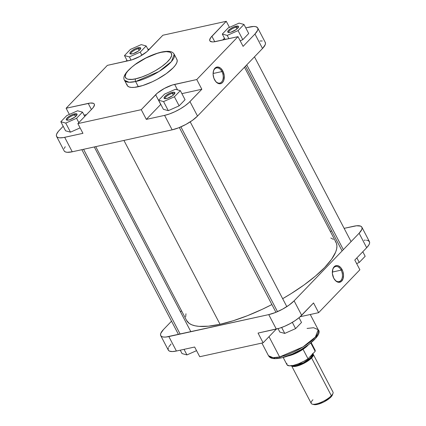 <?xml version="1.0" encoding="UTF-8"?>
<svg xmlns="http://www.w3.org/2000/svg" width="426" height="426" viewBox="0 0 426 426"><rect width="100%" height="100%" fill="white"/><g stroke="black" fill="none" stroke-linecap="round" stroke-linejoin="round"><path stroke-width="0.64" d="M161.177 52.318C167.413 50.529 177.163 51.514 168.009 61.248C158.323 71.099 140.937 78.054 135.724 78.778A2.045 1.305 77.6 0 0 135.628 81.542L159.068 71.472L171.428 61.568L174.213 54.278A28.052 8.461 152.4 0 1 163.046 68.842A28.052 8.461 152.4 0 1 135.628 81.542L138.338 86.723A28.052 8.461 -27.6 0 0 165.751 74.023A28.052 8.461 -27.6 0 0 176.923 59.459L174.213 54.278C172.956 52.276 170.831 50.22 161.64 52.047C153.381 54.027 145.032 57.803 136.608 63.373C126.213 71.041 122.177 76.675 124.498 80.269L129.078 82.261L135.628 81.542A28.052 8.461 152.4 0 1 124.498 80.269L127.204 85.45A28.052 8.461 -27.6 0 0 138.338 86.723L135.628 81.542A2.045 1.305 -102.4 0 1 135.724 78.778L132.156 79.364L128.008 79.241L126.208 78.501L125.122 76.472L126.043 73.501L127.741 71.121L131.756 67.18L135.255 64.454L145.884 58.048L157.119 53.41L161.177 52.318L166.305 51.637L169.899 52.158L171.279 53.154L171.699 55.518L170.118 58.751L166.667 62.569L161.651 66.637L155.495 70.62L148.738 74.161L141.949 76.962L135.724 78.778C129.493 80.567 119.743 79.577 128.897 69.843C138.583 59.991 155.969 53.042 161.177 52.318A2.045 1.305 -102.4 0 1 161.662 52.041A2.045 1.305 77.6 0 0 161.177 52.318M221.909 71.573A7.737 4.936 77.6 0 0 217.01 67.883A7.737 4.936 77.6 0 0 213.24 71.941A7.737 4.936 -102.4 0 1 216.461 67.952A7.737 4.936 -102.4 0 1 221.909 71.573L213.096 73.512L221.909 71.573A7.737 4.936 -102.4 0 1 219.784 83.07A7.737 4.936 -102.4 0 1 215.189 80.802A7.737 4.936 77.6 0 0 221.941 81.568A7.737 4.936 77.6 0 0 221.909 71.573L222.857 71.057L221.909 71.573M214.534 79.71A8.504 5.426 -102.4 0 1 213.282 71.706A8.504 5.426 -102.4 0 1 217.388 67.004A8.504 5.426 -102.4 0 1 222.857 71.057L220.599 68.181L217.883 67.004L215.364 67.809L213.634 70.402L213.096 74.172L213.884 78.23L215.806 81.611L218.41 83.528L220.05 83.762L221.568 83.278L222.846 82.111L223.762 80.37L224.246 75.78L222.857 71.057A8.504 5.426 -102.4 0 1 222.835 82.127A8.504 5.426 -102.4 0 1 215.322 80.999A8.504 5.426 -102.4 0 1 214.534 79.71M236.073 27.216A5.304 1.597 -27.6 0 0 230.674 29.772A5.304 1.597 -27.6 0 0 228.89 32.509A5.304 1.597 152.4 0 1 228.778 32.365A5.304 1.597 152.4 0 1 230.892 29.612A5.304 1.597 152.4 0 1 236.073 27.216L236.973 28.936L236.073 27.216A5.304 1.597 152.4 0 1 238.177 27.456A5.304 1.597 152.4 0 1 238.23 27.626A5.304 1.597 -27.6 0 0 236.073 27.216L236.11 26.178L236.073 27.216M230.173 32.349A6.065 1.832 152.4 0 1 228.309 32.445A6.065 1.832 152.4 0 1 229.486 29.447A6.065 1.832 152.4 0 1 236.11 26.178L238.145 26.14L238.581 26.716L237.703 28.26L236.217 29.516L231.116 32.094L229.337 32.488L227.814 32.158L228.086 30.848L230.061 29.011L233.075 27.253L236.11 26.178A6.065 1.832 152.4 0 1 238.507 27.11A6.065 1.832 152.4 0 1 230.173 32.349M172.413 93.39A5.304 1.597 -27.6 0 0 167.019 95.951A5.304 1.597 -27.6 0 0 165.235 98.688A5.304 1.597 152.4 0 1 165.123 98.544A5.304 1.597 152.4 0 1 167.232 95.791A5.304 1.597 152.4 0 1 172.413 93.39L173.313 95.115L172.413 93.39A5.304 1.597 152.4 0 1 174.522 93.635A5.304 1.597 152.4 0 1 174.575 93.805A5.304 1.597 -27.6 0 0 172.413 93.39L172.45 92.357L172.413 93.39M166.513 98.528A6.065 1.832 152.4 0 1 164.649 98.619A6.065 1.832 152.4 0 1 165.826 95.626A6.065 1.832 152.4 0 1 172.45 92.357L173.973 92.208L174.926 92.895L174.048 94.439L172.562 95.696L167.461 98.273L164.995 98.678L164.159 98.331L164.431 97.027L166.406 95.184L169.415 93.432L172.45 92.357A6.065 1.832 152.4 0 1 174.852 93.289A6.065 1.832 152.4 0 1 166.513 98.528M74.598 114.892A5.304 1.597 -27.6 0 0 69.198 117.448A5.304 1.597 -27.6 0 0 67.414 120.185A5.304 1.597 152.4 0 1 67.303 120.041A5.304 1.597 152.4 0 1 69.417 117.294A5.304 1.597 152.4 0 1 74.598 114.892L75.498 116.612L74.598 114.892A5.304 1.597 152.4 0 1 76.701 115.132A5.304 1.597 152.4 0 1 76.755 115.302A5.304 1.597 -27.6 0 0 74.598 114.892L74.635 113.854L74.598 114.892M68.692 120.025A6.065 1.832 152.4 0 1 66.834 120.121A6.065 1.832 152.4 0 1 68.011 117.123A6.065 1.832 152.4 0 1 74.635 113.854L76.669 113.817L77.106 114.392L76.227 115.936L74.742 117.193L69.64 119.77L67.862 120.164L66.339 119.834L66.61 118.524L68.586 116.687L71.6 114.929L74.635 113.854A6.065 1.832 152.4 0 1 77.031 114.786A6.065 1.832 152.4 0 1 68.692 120.025M138.253 48.713A5.304 1.597 -27.6 0 0 132.853 51.269A5.304 1.597 -27.6 0 0 131.075 54.006A5.304 1.597 152.4 0 1 130.963 53.868A5.304 1.597 152.4 0 1 133.072 51.115A5.304 1.597 152.4 0 1 138.253 48.713L139.153 50.433L138.253 48.713A5.304 1.597 152.4 0 1 140.356 48.953A5.304 1.597 152.4 0 1 140.41 49.128A5.304 1.597 -27.6 0 0 138.253 48.713L138.29 47.675L138.253 48.713M132.353 53.852A6.065 1.832 152.4 0 1 130.489 53.942A6.065 1.832 152.4 0 1 131.666 50.944A6.065 1.832 152.4 0 1 138.29 47.675L140.324 47.637L140.766 48.213L140.378 49.176L138.402 51.019L133.301 53.596L131.517 53.985L129.994 53.655L130.265 52.35L132.241 50.508L135.255 48.756L138.29 47.675A6.065 1.832 152.4 0 1 140.692 48.607A6.065 1.832 152.4 0 1 132.353 53.852M125.803 61.317L126.964 60.316A20.437 6.166 152.4 0 0 125.803 61.317M149.659 48.963A20.437 6.166 152.4 0 0 147.955 49.389L149.702 48.958M84.071 115.137L86.531 114.599L84.071 115.137M82.942 133.322L63.234 137.614L59.571 137.832L57.835 137.46L56.754 136.677L56.354 135.521L56.663 134.036L58.415 131.314L63.197 126.282L59.321 130.313A20.437 6.166 152.4 0 0 56.578 136.405A20.437 6.166 152.4 0 0 64.688 137.332L82.942 133.322L77.862 123.609L92.24 108.662L93.48 107.192L94.465 104.759L94.167 103.891L93.353 103.305L90.317 103.055L66.121 108.252L107.373 65.364L131.863 59.864L139.813 56.434L146.81 51.748L162.87 35.236L226.265 21.3L210.646 37.717L209.661 40.151L209.959 41.018L212.073 41.886L213.809 41.854L238.006 36.657L196.753 79.545L172.264 85.04L164.314 88.475L157.316 93.161L141.256 109.674L77.862 123.609L141.256 109.674L146.331 119.386L160.794 104.354A15.331 4.622 -27.6 0 0 160.708 104.445L146.331 119.386L164.585 115.377L146.331 119.386L141.256 109.674L155.634 94.732L160.708 104.445L155.634 94.732A15.331 4.622 152.4 0 1 174.66 84.396L177.52 89.87L174.66 84.396L196.753 79.545L238.006 36.657L243.086 46.37L254.961 34.021L243.086 46.37L238.006 36.657L215.913 41.508A15.331 4.622 152.4 0 1 209.832 40.816A15.331 4.622 152.4 0 1 211.887 36.247L214.757 41.732L211.887 36.247L226.265 21.3L229.444 27.376L226.265 21.3L162.87 35.236L148.493 50.177A15.331 4.622 152.4 0 1 129.467 60.508L107.373 65.364L66.121 108.252L88.214 103.396L91.414 109.519L88.214 103.396A15.331 4.622 152.4 0 1 94.295 104.093A15.331 4.622 152.4 0 1 92.24 108.662L77.862 123.609L82.942 133.322M65.567 130.814L70.487 132.161L80.099 127.891L70.487 132.161L65.567 130.814L60.827 121.745L65.748 123.093L76.579 118.284L82.5 112.134L77.58 110.787L66.749 115.595L60.827 121.745L65.567 130.814M257.703 27.93A20.437 6.166 152.4 0 1 254.961 34.021L262.522 48.484A20.437 6.166 -27.6 0 0 265.265 42.392L257.703 27.93A20.437 6.166 152.4 0 0 249.593 27.003L245.749 27.85L253.624 26.471L255.659 26.636L257.533 27.658L257.927 28.814L257.618 30.299L254.961 34.021L262.522 48.484L197.515 116.064L189.953 101.601L201.828 89.258L181.891 93.64L201.828 89.258L188.899 102.639L184.953 105.84L180.118 108.965L174.809 111.75L169.473 113.95L164.585 115.377L172.147 129.839L178.787 127.757L185.938 124.408L192.515 120.302L197.515 116.064L262.522 48.484L265.18 44.762L265.489 43.276L265.089 42.121M163.387 109.317L168.302 110.659L179.138 105.85L185.06 99.7L179.138 105.85L168.302 110.659L163.387 109.317L158.648 100.248L163.563 101.596L174.399 96.787L180.32 90.631L175.4 89.29L164.564 94.098L158.648 100.248L163.387 109.317M222.676 40.023L224.454 38.18L222.676 40.023M240.189 40.832L242.799 39.677L248.715 33.521L242.799 39.677L240.189 40.832M262.272 40.965L259.961 41.008M65.226 146.741L64.225 148.498M64.315 151.139L65.396 151.917L67.132 152.295L72.25 151.794L172.147 129.839L72.25 151.794L64.688 137.332L72.25 151.794A20.437 6.166 -27.6 0 1 64.14 150.868L56.578 136.405M126.9 84.236L127.443 85.823L128.934 86.893L131.309 87.41L134.488 87.357L142.715 85.546L152.37 81.744L157.274 79.268L166.3 73.634L173.158 67.819L175.427 65.125L176.806 62.713L177.227 60.673L176.684 59.086M201.828 89.258L196.753 79.545L201.828 89.258M69.353 114.44L66.121 108.252L69.353 114.44M197.515 116.064L189.953 101.601A20.437 6.166 152.4 0 1 164.585 115.377L172.147 129.839A20.437 6.166 -27.6 0 0 197.515 116.064M228.224 27.919L222.303 34.069L227.223 35.417L238.059 30.608L243.976 24.458L239.061 23.11L228.224 27.919L222.303 34.069L225.136 39.485L222.303 34.069L227.223 35.417L228.911 38.654L227.223 35.417L238.059 30.608L242.799 39.677L238.059 30.608L243.976 24.458L248.715 33.521L243.976 24.458L239.061 23.11L228.224 27.919M164.564 94.098L158.648 100.248L163.563 101.596L168.302 110.659L163.563 101.596L174.399 96.787L179.138 105.85L174.399 96.787L180.32 90.631L185.06 99.7L180.32 90.631L175.4 89.29L164.564 94.098M66.749 115.595L60.827 121.745L65.748 123.093L70.487 132.161L65.748 123.093L76.579 118.284L78.837 122.597L76.579 118.284L82.5 112.134L84.753 116.442L82.5 112.134L77.58 110.787L66.749 115.595M130.404 49.416L124.488 55.572L129.403 56.914L140.239 52.11L146.155 45.955L141.24 44.608L130.404 49.416L124.488 55.572L127.315 60.982L124.488 55.572L129.403 56.914L131.07 60.103L129.403 56.914L140.239 52.11L141.879 55.247L140.239 52.11L146.155 45.955L148.408 50.268L146.155 45.955L141.24 44.608L130.404 49.416M95.717 146.64L186.588 320.458A84.305 25.432 -27.6 0 0 220.045 324.287A84.305 25.432 -27.6 0 0 271.889 304.558L262.214 309.319L247.442 315.693L233.203 320.746L220.045 324.287L123.929 140.436L220.045 324.287L208.468 326.183L198.926 326.359L195.033 325.794L191.775 324.804L189.192 323.393L186.572 320.432M335.294 241.222L336.476 243.422L336.929 245.988L336.652 248.896L335.656 252.117L331.524 259.37L324.692 267.469L315.426 276.101L304.079 284.941L291.086 293.642L282.656 298.69A84.305 25.432 -27.6 0 0 336.007 242.341L244.471 67.249M333.404 239.407L330.821 238.001M185.97 313.77L185.667 316.811M334.421 279.349A7.737 4.936 77.6 0 0 341.178 280.122A7.737 4.936 77.6 0 0 341.141 270.127L342.094 269.61A8.504 5.426 -102.4 0 1 342.067 280.675A8.504 5.426 -102.4 0 1 334.559 279.547A8.504 5.426 -102.4 0 1 333.771 278.263L336.034 281.139L338.745 282.316L341.263 281.511L342.994 278.918L343.532 275.148L342.749 271.096L340.827 267.709L338.217 265.792L336.583 265.558L335.06 266.042L333.787 267.209L332.871 268.95L332.387 273.54L333.771 278.263A8.504 5.426 -102.4 0 1 332.52 270.254A8.504 5.426 -102.4 0 1 336.62 265.552A8.504 5.426 -102.4 0 1 342.094 269.61L341.141 270.127A7.737 4.936 -102.4 0 1 339.016 281.618A7.737 4.936 -102.4 0 1 334.421 279.349M332.328 272.06L341.141 270.127L332.328 272.06M307.071 328.435L313.627 327.716L318.206 329.708L315.421 336.998L303.062 346.897L279.621 356.972A2.045 1.305 77.6 0 0 281.038 357.936A2.045 1.305 -102.4 0 1 279.621 356.972A28.052 8.461 -27.6 0 0 307.034 344.272A28.052 8.461 -27.6 0 0 318.206 329.708C324.261 335.187 299.222 354.437 281.059 357.931C271.82 359.762 269.738 357.675 268.486 355.699A28.052 8.461 -27.6 0 0 279.621 356.972L269.014 336.684L279.621 356.972L273.066 357.691L268.486 355.699L261.883 343.068M171.039 344.011L168.797 346.881M168.382 347.728L168.073 349.213L168.467 350.369L169.553 351.152L172.376 351.562L176.407 351.029L194.655 347.02L199.735 356.732L263.13 342.797L276.341 329.064L263.13 342.797L258.05 333.084L279.493 328.217L284.728 326.252L290.095 323.638L295.138 320.597L299.425 317.391L313.547 302.95L301.672 315.299L294.11 300.836L289.11 305.075L282.534 309.175L275.382 312.524L268.742 314.612L166.039 337.025L163.728 337.067L161.992 336.689L160.911 335.912L160.511 334.756L160.82 333.27L163.477 329.548L171.524 321.188L163.477 329.548A20.437 6.166 152.4 0 0 160.735 335.64L168.297 350.097A20.437 6.166 -27.6 0 0 176.407 351.029L194.655 347.02L199.735 356.732L263.13 342.797L258.05 333.084L276.298 329.074L268.742 314.612L168.845 336.567L176.407 351.029L168.845 336.567A20.437 6.166 152.4 0 1 160.735 335.64M361.86 227.165L369.422 241.627A20.437 6.166 -27.6 0 1 366.68 247.719L359.118 233.256L294.11 300.836L359.118 233.256A20.437 6.166 152.4 0 0 361.86 227.165A20.437 6.166 152.4 0 0 353.75 226.238L344.139 228.347L356.557 225.775L360.604 226.11L361.685 226.893L362.084 228.048L361.775 229.534L359.118 233.256L366.68 247.719L354.799 260.062L366.68 247.719L368.916 244.844L369.576 243.214L369.534 241.888L368.165 240.573L366.429 240.195M365.343 240.163L364.118 240.237M180.486 311.864L181.529 310.783L180.486 311.864M330.283 231.393L331.726 231.078L330.283 231.393M300.197 316.715L318.627 312.663L359.879 269.775L318.627 312.663L313.547 302.95L318.627 312.663L300.197 316.715M283.503 357.174L292.241 354.07L301.294 349.501L309.271 344.16L314.958 338.856M315.911 337.632L317.492 334.405M273.806 358.122L275.01 358.298M276.394 358.341L279.669 358.016M354.799 260.062L359.879 269.775L354.799 260.062M268.742 314.612L276.298 329.074A20.437 6.166 -27.6 0 0 301.672 315.299L294.11 300.836A20.437 6.166 152.4 0 1 268.742 314.612M281.522 357.659A2.045 1.305 -102.4 0 1 281.038 357.936M332.477 270.489A7.737 4.936 -102.4 0 1 335.693 266.506A7.737 4.936 -102.4 0 1 341.141 270.127A7.737 4.936 77.6 0 0 336.242 266.431A7.737 4.936 77.6 0 0 332.477 270.489M301.512 322.461L295.596 328.611L284.76 333.42L279.845 332.078L278.045 328.638L279.845 332.078L284.76 333.42L281.655 327.477L284.76 333.42L295.596 328.611L292.332 322.37L295.596 328.611L301.512 322.461L299.036 317.716L301.512 322.461M365.173 256.282L359.251 262.437L356.647 263.593L359.251 262.437L356.882 257.9L359.251 262.437L365.173 256.282L362.803 251.745L365.173 256.282M196.556 350.651L186.939 354.922L182.024 353.575L180.251 350.183L182.024 353.575L186.939 354.922L184.032 349.352L186.939 354.922L196.556 350.651M312.705 353.894L311.497 357.968A0.511 0.362 43.9 0 1 310.889 357.616L312.45 354.16A11.624 3.504 -27.6 0 1 310.889 357.616L310.266 356.429L310.889 357.616A0.511 0.362 -136.1 0 0 311.497 357.968L313.222 355.295L313.025 354.187L312.38 353.724M312.354 404.173L313.935 404.583A10.985 3.312 -27.6 0 0 330.949 397.011L331.343 395.717A12.263 3.701 152.4 0 1 312.354 404.173A12.263 3.701 152.4 0 1 312.902 399.774M289.424 355.337A16.092 4.856 -27.6 0 0 305.959 346.695A16.092 4.856 152.4 0 1 289.424 355.337M283.162 357.414L286.98 364.72A15.842 4.777 -27.6 0 0 308.009 358.777L303.04 349.283A15.842 4.777 152.4 0 1 287.215 356.152A15.842 4.777 -27.6 0 0 303.04 349.283A15.842 4.777 -27.6 0 0 307.886 345.342M292.667 365.561A11.624 3.504 -27.6 0 0 301.379 363.793A11.624 3.504 -27.6 0 0 310.889 357.616L303.243 362.92L292.667 365.561M291.506 365.652L311.257 403.427A12.263 3.701 -27.6 0 0 319.825 402.842A12.263 3.701 -27.6 0 0 331.343 395.717L311.592 357.947A12.263 3.701 152.4 0 1 300.229 365.013A12.263 3.701 152.4 0 1 291.56 365.742M313.627 404.482L315.804 404.663L318.147 404.21L323.771 401.995L329.74 398.134L331.838 395.956L332.504 394.588M331.343 395.717A12.263 3.701 -27.6 0 0 332.988 392.064L313.243 354.288A12.263 3.701 152.4 0 1 311.592 357.947L331.343 395.717L330.949 397.011A10.985 3.312 -27.6 0 0 332.408 394.929L332.972 393.395A12.263 3.701 152.4 0 1 331.343 395.717M312.785 353.814A12.263 3.701 152.4 0 1 313.243 354.288M312.487 353.66L313.376 354.821L312.141 357.345L309.457 359.842L304.649 362.952L300.357 364.96L296.374 366.211L292.737 366.429L291.437 365.497M291.554 365.439L292.838 366.36L294.771 366.419L300.378 364.906L306.661 361.733L311.497 357.968L302.236 364.118L295.298 366.355L291.698 365.721M287.028 364.8L289.169 365.817L293.269 365.439L298.647 363.735L304.414 360.976L308.009 358.777L315.165 351.338L315.011 349.964L314.542 349.474M286.874 363.421L286.82 364.177M307.966 345.268L303.04 349.283L308.009 358.777L315.165 351.338L310.836 343.068L315.165 351.338A15.842 4.777 -27.6 0 0 315.059 350.044L311.236 342.738M83.571 149.308L180.166 334.08L83.571 149.308M180.901 126.879L277.496 311.646L180.901 126.879M246.745 64.885L343.34 249.657L246.745 64.885M213.192 72.164L213.282 71.706M215.05 80.62L215.322 80.999M334.288 279.168L334.559 279.547M318.206 329.708L310.256 314.505M332.429 270.712L332.52 270.254M190.869 331.726L94.274 146.954M178.457 334.453L81.861 149.68M286.815 306.64L190.22 121.868M275.936 312.306L179.341 127.534M351.072 241.617L254.476 56.844M342.11 250.935L245.514 66.163"/></g></svg>
